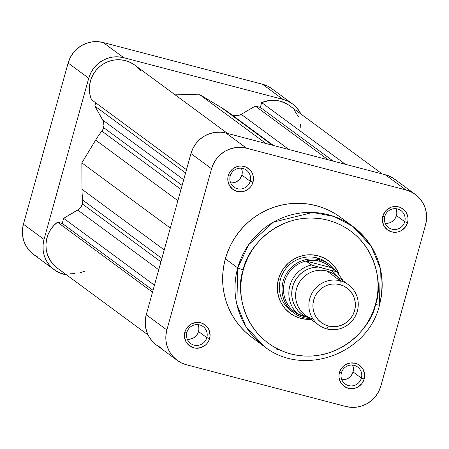 <?xml version="1.0" encoding="UTF-8"?>
<svg xmlns="http://www.w3.org/2000/svg" width="449" height="449" viewBox="0 0 449 449"><rect width="100%" height="100%" fill="white"/><g stroke="black" fill="none" stroke-linecap="round" stroke-linejoin="round"><path stroke-width="0.67" d="M272.347 89.07L267.655 86.152L262.463 84.221L103.147 42.509L97.669 41.645L92.101 41.88L86.663 43.199L81.566 45.557L77.004 48.857L73.148 52.976L70.151 57.764L68.13 63.023L23.421 224.236L22.45 229.77L22.568 235.366L23.769 240.816L26.003 245.895L29.196 250.424L33.215 254.218L37.907 257.137M54.295 269.765A28.792 28.186 -53.6 0 1 44.03 239.424L23.421 224.236L68.13 63.023L88.739 78.21L44.03 239.424L23.421 224.236A28.792 28.186 126.4 0 0 33.686 254.572L54.295 269.765A28.792 28.186 -53.6 0 0 63.702 274.255L66.811 275.069L58.516 272.324L53.824 269.406L49.805 265.612L46.612 261.088L44.378 256.003L43.177 250.559L43.059 244.958L44.03 239.424L88.739 78.21L90.76 72.951L93.757 68.169L97.613 64.044L102.176 60.744L107.272 58.387L112.71 57.068L118.278 56.838L123.756 57.702L283.072 99.414L288.264 101.339L292.956 104.258L296.974 108.052L300.937 114.052A28.792 28.186 -53.6 0 0 292.484 103.904A28.792 28.186 -53.6 0 0 283.072 99.414L123.756 57.702L103.147 42.509L262.463 84.221L283.072 99.414L262.463 84.221A28.792 28.186 126.4 0 1 271.875 88.717L292.484 103.904M68.13 63.023L88.739 78.21A28.792 28.186 -53.6 0 1 123.756 57.702L103.147 42.509A28.792 28.186 126.4 0 0 68.13 63.023M341.414 372.872A10.518 10.293 126.4 0 0 348.598 385.59A10.518 10.293 126.4 0 0 361.389 378.097L364.178 379.029A13.021 12.746 -53.6 0 1 348.345 388.301A13.021 12.746 -53.6 0 1 339.45 372.552L341.414 372.872A10.518 10.293 -53.6 0 1 357.64 367.018A10.518 10.293 -53.6 0 1 361.389 378.097A10.518 10.293 -53.6 0 1 345.163 383.951A10.518 10.293 -53.6 0 1 341.414 372.872L339.45 372.552L339.012 375.055L339.062 377.587L340.617 382.346L343.878 386.112L348.345 388.301L350.826 388.694L355.799 387.992L358.106 386.926L361.911 383.569L364.178 379.029L364.616 376.526L364.566 373.989L363.011 369.23L359.75 365.469L357.629 364.15L355.282 363.275L350.287 362.988L345.522 364.65L343.463 366.148L341.717 368.012L339.45 372.552A13.021 12.746 -53.6 0 1 355.282 363.275A13.021 12.746 -53.6 0 1 364.178 379.029L361.389 378.097L353.066 371.963L361.389 378.097A10.518 10.293 126.4 0 0 354.205 365.379A10.518 10.293 126.4 0 0 341.414 372.872M186.857 332.406A10.518 10.293 126.4 0 0 194.041 345.124A10.518 10.293 126.4 0 0 206.826 337.631L209.621 338.557A13.021 12.746 -53.6 0 1 193.783 347.835A13.021 12.746 -53.6 0 1 184.887 332.086L186.857 332.406A10.518 10.293 -53.6 0 1 203.083 326.552A10.518 10.293 -53.6 0 1 206.826 337.631A10.518 10.293 -53.6 0 1 190.601 343.485A10.518 10.293 -53.6 0 1 186.857 332.406L184.887 332.086L184.449 334.589L184.5 337.12L186.054 341.88L189.315 345.646L193.783 347.835L196.264 348.228L201.236 347.526L205.608 344.967L207.348 343.103L208.706 340.937L210.059 336.054L209.464 331.065L208.448 328.763L207.006 326.715L203.071 323.684L200.725 322.809L195.73 322.522L190.965 324.184L188.9 325.682L185.802 329.706L184.887 332.086A13.021 12.746 -53.6 0 1 200.725 322.809A13.021 12.746 -53.6 0 1 209.621 338.557L206.826 337.631L198.503 331.497L206.826 337.631A10.518 10.293 126.4 0 0 199.642 324.913A10.518 10.293 126.4 0 0 186.857 332.406M230.23 176.002A10.518 10.293 126.4 0 0 237.414 188.726A10.518 10.293 126.4 0 0 250.2 181.233L252.995 182.159A13.021 12.746 -53.6 0 1 237.156 191.437A13.021 12.746 -53.6 0 1 228.26 175.688L230.23 176.002A10.518 10.293 -53.6 0 1 246.456 170.154A10.518 10.293 -53.6 0 1 250.2 181.233A10.518 10.293 -53.6 0 1 233.974 187.087A10.518 10.293 -53.6 0 1 230.23 176.002L228.26 175.688L227.823 178.191L227.873 180.722L229.428 185.482L232.689 189.242L237.156 191.437L242.151 191.723L244.61 191.122L248.982 188.569L250.722 186.7L252.08 184.539L253.432 179.656L252.838 174.661L251.822 172.365L250.379 170.317L246.445 167.286L241.618 166.018L239.104 166.124L236.645 166.719L232.273 169.279L229.175 173.308L228.26 175.688A13.021 12.746 -53.6 0 1 244.099 166.411A13.021 12.746 -53.6 0 1 252.995 182.159L250.2 181.233L241.876 175.099L250.2 181.233A10.518 10.293 126.4 0 0 243.016 168.515A10.518 10.293 126.4 0 0 230.23 176.002M384.787 216.469A10.518 10.293 126.4 0 0 391.971 229.192A10.518 10.293 126.4 0 0 404.762 221.699L407.552 222.625A13.021 12.746 -53.6 0 1 391.719 231.903A13.021 12.746 -53.6 0 1 382.823 216.154L384.787 216.469A10.518 10.293 -53.6 0 1 401.013 210.62A10.518 10.293 -53.6 0 1 404.762 221.699A10.518 10.293 -53.6 0 1 388.537 227.553A10.518 10.293 -53.6 0 1 384.787 216.469L382.823 216.154L382.385 218.657L382.436 221.189L383.99 225.948L387.251 229.708L391.719 231.903L396.714 232.189L399.172 231.594L401.479 230.528L405.284 227.172L407.552 222.625L407.989 220.122L407.939 217.591L406.384 212.832L404.942 210.783L401.002 207.752L398.656 206.877L393.661 206.591L391.202 207.185L386.836 209.745L385.09 211.608L382.823 216.154A13.021 12.746 -53.6 0 1 398.656 206.877A13.021 12.746 -53.6 0 1 407.552 222.625L404.762 221.699L396.439 215.565L404.762 221.699A10.518 10.293 126.4 0 0 397.578 208.981A10.518 10.293 126.4 0 0 384.787 216.469M297.928 314.076L304.209 316.567L308.233 317.314A28.792 28.186 -53.6 0 1 304.209 316.567L303.67 317.623A30.044 29.41 126.4 0 0 309.911 318.549A30.044 29.41 -53.6 0 1 303.67 317.623A30.044 29.41 -53.6 0 1 293.854 312.936L291.171 310.961A30.044 29.41 -53.6 0 1 280.462 279.3L278.498 278.986A32.553 31.862 -53.6 0 1 307.509 254.869A32.553 31.862 -53.6 0 1 339.079 274.126L337.401 270.68L333.798 265.567L329.257 261.273L323.948 257.979L318.083 255.795L311.887 254.819L305.595 255.083L299.449 256.57L293.685 259.236L288.527 262.968L284.172 267.626L280.788 273.037L278.498 278.986L277.398 285.244L277.533 291.569L278.891 297.726L281.416 303.473L285.025 308.586L289.566 312.88L294.87 316.175L300.735 318.358L306.936 319.334L310.944 319.312A32.553 31.862 -53.6 0 1 278.498 278.986L280.462 279.3A30.044 29.41 126.4 0 0 292.54 311.909M243.307 269.77C246.074 249.509 278.778 208.291 327.961 220.184C376.638 233.907 383.598 285.513 375.516 304.383A5.006 0.37 15.5 0 0 379.517 305.118A5.006 0.37 15.5 0 0 379.444 305.023L380.325 268.463L371.267 246.372L352.852 226.403L334.005 216.457L312.745 212.456L273.452 222.126L248.639 244.739L237.729 267.918A5.006 0.37 15.5 0 0 243.307 269.77L245.446 263.299L248.196 257.053L251.535 251.098L255.436 245.491L259.859 240.282L264.753 235.523L270.079 231.263L275.787 227.542L281.815 224.388L288.112 221.845L294.611 219.926L301.251 218.657L307.975 218.04L314.71 218.096L321.394 218.815L327.961 220.184L334.353 222.204L340.499 224.848L346.353 228.092L351.848 231.903L356.933 236.241L361.563 241.074L365.688 246.349L369.269 252.018L372.277 258.018L374.679 264.304L376.453 270.809L377.581 277.471L378.052 284.223L377.862 291.003L377.014 297.743L375.516 304.383L373.377 310.86L370.627 317.101L367.282 323.056L363.387 328.662L358.964 333.871L354.07 338.63L348.744 342.89L343.036 346.611L337.008 349.765L330.711 352.308L324.212 354.227L317.572 355.501L310.848 356.113L304.113 356.057L297.429 355.344L290.862 353.969L284.47 351.949L278.318 349.305L272.47 346.061L266.975 342.25L261.89 337.912L257.26 333.079L253.135 327.804L249.549 322.135L246.546 316.135L244.144 309.849L242.37 303.344L241.242 296.682L240.771 289.931L240.956 283.151L241.809 276.41L243.307 269.77A5.006 0.37 -164.5 0 1 237.729 267.918A74.613 73.041 -53.6 0 1 352.852 226.403A74.613 73.041 -53.6 0 1 379.444 305.023A5.006 0.37 -164.5 0 1 379.517 305.118A5.006 0.37 -164.5 0 1 375.516 304.383C372.749 324.644 340.039 365.868 290.862 353.969C242.185 340.247 235.225 288.64 243.307 269.77M341.846 379.736A10.518 10.293 126.4 0 0 352.633 365.099L353.374 367.899L353.419 369.942L353.066 371.963L351.23 375.633L348.155 378.344L346.297 379.203L342.278 379.77M187.284 339.27A10.518 10.293 126.4 0 0 198.071 324.633L198.817 327.433L198.856 329.476L198.503 331.497L196.668 335.167L193.598 337.878L189.747 339.219L187.716 339.304M230.657 182.872A10.518 10.293 126.4 0 0 241.444 168.229L242.191 171.03L242.23 173.078L241.876 175.099L240.041 178.764L236.971 181.48L233.121 182.822L231.089 182.906M385.22 223.338A10.518 10.293 126.4 0 0 396.007 208.701L396.748 211.496L396.793 213.544L396.439 215.565L394.604 219.235L391.528 221.946L389.67 222.805L385.652 223.372M340.533 217.322L335.818 214.128L329.549 210.648L322.954 207.82L316.107 205.653L309.064 204.183L301.902 203.414L294.679 203.358L287.478 204.009L280.356 205.373L273.385 207.432L266.639 210.16L260.179 213.533L254.061 217.529L248.353 222.092L243.1 227.194L238.363 232.778L234.182 238.789L230.601 245.171L227.649 251.867L225.359 258.804A74.613 73.041 126.4 0 0 251.956 337.424L264.321 346.533A74.613 73.041 -53.6 0 1 237.729 267.918L236.848 304.478L245.906 326.569L264.321 346.533C303.008 377.564 368.023 354.098 379.517 305.112C386.802 273.087 377.918 246.849 352.852 226.403L340.488 217.288A74.613 73.041 126.4 0 0 225.359 258.804L237.729 267.918L225.359 258.804L223.754 265.92L222.844 273.149L222.642 280.417L223.147 287.657L224.354 294.797L226.257 301.767L228.833 308.502L232.054 314.94L235.899 321.013L240.322 326.67L245.283 331.845L252.001 337.457M395.176 179.594L390.484 176.676L385.298 174.745L405.907 189.938A28.792 28.186 -53.6 0 1 415.314 194.428A28.792 28.186 -53.6 0 1 425.579 224.764L380.87 385.977A28.792 28.186 -53.6 0 1 345.853 406.491L186.537 364.779L181.345 362.848L176.653 359.93L172.635 356.136L169.447 351.612L167.208 346.527L166.007 341.083L165.894 335.482L166.865 329.948L211.569 168.734L213.595 163.475L216.592 158.693L220.442 154.568L225.005 151.268L230.107 148.911L235.54 147.592L241.107 147.356L246.591 148.226L405.907 189.938L411.093 191.863L415.785 194.782L419.804 198.576L422.997 203.105L425.231 208.184L426.432 213.634L426.55 219.23L425.579 224.764L380.87 385.977L378.849 391.236L375.852 396.024L371.996 400.143L367.434 403.443L362.337 405.801L356.899 407.12L351.331 407.355L345.853 406.491L186.537 364.779A28.792 28.186 -53.6 0 1 177.125 360.283A28.792 28.186 -53.6 0 1 166.865 329.948L211.569 168.734L190.96 153.547L146.256 314.76L145.28 320.294L145.397 325.89L146.599 331.34L148.838 336.419L152.026 340.948L156.044 344.742L160.736 347.661M276.337 349.058L279.272 349.76M328.135 263.614A30.044 29.41 126.4 0 0 280.462 279.3A30.044 29.41 -53.6 0 1 326.821 262.586M415.314 194.428L394.705 179.235A28.792 28.186 126.4 0 0 385.298 174.745L405.907 189.938L246.591 148.226L225.982 133.033L385.298 174.745L225.982 133.033L220.498 132.169L214.931 132.404L209.498 133.723L204.396 136.075L199.833 139.381L195.977 143.5L192.986 148.288L190.96 153.547L146.256 314.76L166.865 329.948L146.256 314.76A28.792 28.186 126.4 0 0 156.516 345.096L177.125 360.283M246.591 148.226L225.982 133.033A28.792 28.186 126.4 0 0 190.96 153.547L211.569 168.734A28.792 28.186 -53.6 0 1 246.591 148.226M348.418 284.722L335.145 274.94A25.037 24.51 126.4 0 0 326.967 271.033L340.235 280.816L339.882 284.61A21.535 21.081 -53.6 0 1 354.592 310.657A21.535 21.081 -53.6 0 1 328.404 325.996L326.894 328.937A25.037 24.51 126.4 0 0 357.342 311.101A25.037 24.51 126.4 0 0 340.235 280.816A25.037 24.51 -53.6 0 1 348.418 284.722A25.037 24.51 -53.6 0 1 355.703 315.445A25.037 24.51 -53.6 0 1 326.894 328.937A25.037 24.51 -53.6 0 1 318.711 325.037A25.037 24.51 -53.6 0 1 311.432 294.314A25.037 24.51 -53.6 0 1 340.235 280.816L326.967 271.033A25.037 24.51 -53.6 0 1 340.92 281.007M336.677 271.611L331.317 267.666L306.061 261.049L311.937 265.207L330.385 270.163L318.537 267.06A26.289 25.733 -53.6 0 0 292.686 286.614A26.289 25.733 -53.6 0 0 304.922 316.141L297.805 314.087A28.792 28.186 -53.6 0 1 289.897 285.687A28.792 28.186 -53.6 0 1 311.421 265A28.792 28.186 126.4 0 0 289.897 285.687A28.792 28.186 126.4 0 0 297.805 314.087L292.451 310.136A28.792 28.186 -53.6 0 1 284.537 281.742A28.792 28.186 -53.6 0 1 306.061 261.049A28.792 28.186 -53.6 0 1 319.559 261.228L312.835 260.319L306.061 261.049A28.792 28.186 126.4 0 0 284.537 281.742A28.792 28.186 126.4 0 0 292.451 310.136L297.356 313.75A28.792 28.186 -53.6 0 1 292.451 310.136L297.99 314.171L307.599 316.842L304.922 316.141L301.358 313.784L298.243 310.848L295.661 307.425L293.691 303.614L292.378 299.505L291.766 295.229L291.872 290.89L292.686 286.614L294.19 282.522L296.346 278.722L299.09 275.321L302.345 272.408L306.022 270.074L310.018 268.373L314.233 267.363L318.537 267.06L311.421 265L306.061 261.049L331.317 267.666L325.839 263.726L319.559 261.228L319.688 259.876L317.005 257.9L319.688 259.876A30.044 29.41 -53.6 0 1 329.504 264.562A30.044 29.41 -53.6 0 1 335.858 271.005A30.044 29.41 126.4 0 0 319.688 259.876L319.559 261.228A28.792 28.186 -53.6 0 1 331.317 267.666L336.677 271.611L330.385 270.163L333.955 272.526L338.827 277.65M339.882 284.61L343.76 286.052L347.268 288.236L350.276 291.07L352.661 294.454L354.334 298.259L355.232 302.329L355.316 306.515L354.592 310.657L353.077 314.592L350.837 318.167L347.958 321.248L344.546 323.723L340.729 325.486L336.666 326.468L332.501 326.642L328.404 325.996L324.526 324.554L321.013 322.371L318.01 319.536L315.625 316.147L313.952 312.347L313.054 308.278L312.964 304.091L313.694 299.949L315.204 296.014L317.443 292.439L320.328 289.352L323.74 286.883L327.551 285.121L331.62 284.138L335.779 283.964L339.882 284.61L340.235 280.816A25.037 24.51 126.4 0 0 309.788 298.652A25.037 24.51 126.4 0 0 326.894 328.937L328.404 325.996A21.535 21.081 -53.6 0 1 313.694 299.949A21.535 21.081 -53.6 0 1 339.882 284.61M312.942 318.97A25.037 24.51 -53.6 0 1 296.615 288.527A25.037 24.51 -53.6 0 1 326.967 271.033A25.037 24.51 126.4 0 0 298.158 284.531A25.037 24.51 126.4 0 0 305.438 315.254L318.711 325.037M293.854 312.936A30.044 29.41 -53.6 0 1 285.115 276.068A30.044 29.41 -53.6 0 1 319.688 259.876A30.044 29.41 126.4 0 0 283.145 281.276A30.044 29.41 126.4 0 0 303.67 317.623L304.209 316.567A28.792 28.186 -53.6 0 1 298.355 314.3M336.464 271.628L330.385 270.163M103.612 127.583A10.013 9.805 126.4 0 0 102.714 120.046L183.703 179.729L102.714 120.046L103.495 121.814L103.949 125.658L102.9 129.435L101.839 131.114A92.646 90.687 126.4 0 0 95.659 140.088L81.841 162.864L82.01 189.304A92.646 90.687 126.4 0 0 82.711 200.074L161.876 258.422L82.711 200.074L82.42 203.998A10.013 9.805 126.4 0 0 82.711 200.074A92.646 90.687 126.4 0 1 82.01 189.304L81.841 162.864L170.3 228.053L81.841 162.864L95.659 140.088L177.888 200.686L95.659 140.088A92.646 90.687 126.4 0 1 101.839 131.114A10.013 9.805 126.4 0 0 103.612 127.583L182.12 185.437L103.612 127.583M148.063 334.948L57.259 268.025A28.792 28.186 126.4 0 1 57.494 222.188L152.508 292.209L57.494 222.188L62.243 223.428L63.657 218.326L77.75 210.076A10.013 9.805 126.4 0 0 82.42 203.998L160.927 261.857L82.42 203.998L80.674 207.494L79.333 208.925L63.657 218.326L62.243 223.428L57.494 222.188L53.655 225.69L50.49 229.821L48.105 234.445L46.573 239.401L45.95 244.542L46.258 249.689L47.476 254.678L49.575 259.348L52.482 263.546L57.337 268.087M300.841 128.077L300.538 124.109M298.321 116.527L294.101 109.893M291.334 107.098L288.202 104.724L281.08 101.418L277.229 100.554L269.333 100.475L261.677 102.597L260.341 107.401L255.296 106.082L241.208 114.332L238.486 115.432L235.585 115.69L232.75 115.09M230.225 113.676A92.646 90.687 126.4 0 0 221.436 107.642L199.081 94.195L175.138 94.846L199.081 94.195L265.999 143.512L199.081 94.195L221.436 107.642L272.375 145.184L221.436 107.642A92.646 90.687 126.4 0 1 228.35 112.256L273.39 145.448M140.616 70.897L137.209 67.103M133.168 64.005L128.622 61.698L123.728 60.261L118.631 59.739L113.507 60.149L108.523 61.479L103.837 63.691L99.611 66.705L95.974 70.42L93.044 74.725L90.928 79.467L89.682 84.507L89.357 89.665L89.957 94.778L91.467 99.684L186.481 169.711L91.467 99.684A28.792 28.186 126.4 0 1 100.402 66.048A28.792 28.186 126.4 0 1 134.829 65.139L227.503 133.432M95.699 102.804L94.801 106.031L102.714 120.046L94.801 106.031L185.583 172.938L94.801 106.031L95.699 102.804M69.977 273.172L75.101 273.396M80.197 272.689L85.102 271.073M62.243 223.428L153.025 290.335L62.243 223.428M63.657 218.326L154.445 285.233L63.657 218.326M77.75 210.076L158.733 269.759L77.75 210.076M164.239 249.902L82.01 189.304L164.239 249.902M181.003 189.456L101.839 131.114L181.003 189.456M230.634 113.979A10.013 9.805 126.4 0 0 241.208 114.332L288.96 149.523L241.208 114.332L255.296 106.082L328.18 159.793L255.296 106.082L260.341 107.401L333.225 161.112L260.341 107.401L261.677 102.597L345.41 164.306L261.677 102.597A28.792 28.186 126.4 0 1 289.521 105.638L382.189 173.931M343.322 280.967L336.688 271.617"/></g></svg>

